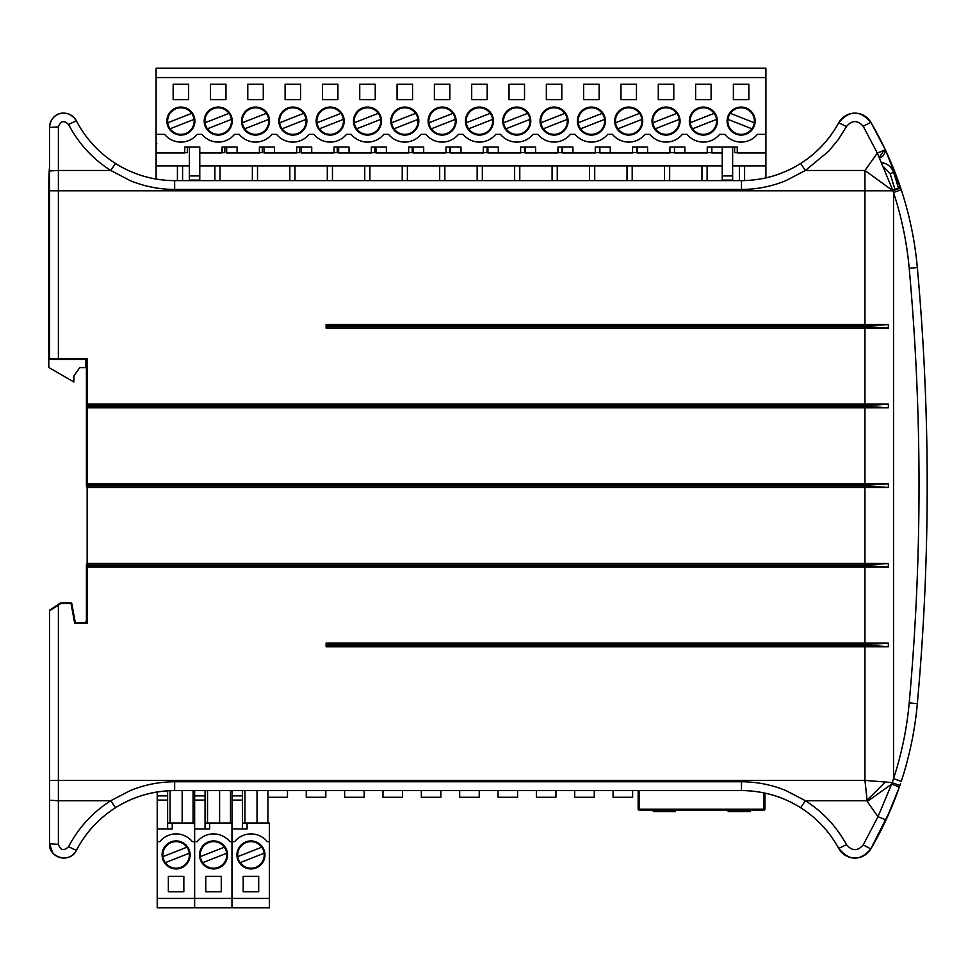 <?xml version="1.0" encoding="UTF-8"?>
<svg xmlns="http://www.w3.org/2000/svg" width="976" height="976" viewBox="0 0 976 976"><rect width="100%" height="100%" fill="white"/><g stroke="black" fill="none" stroke-linecap="round" stroke-linejoin="round"><path stroke-width="1.46" d="M85.681 359.485L85.681 367.598L79.776 367.598L73.871 376.077L73.871 381.982L49.532 367.928A1.476 1.476 0 0 1 48.8 366.647L48.8 184.598A208.62 208.62 0 0 1 49.532 167.067L49.532 127.38A14.225 14.225 0 0 1 56.962 114.875A14.225 14.225 0 0 0 49.532 127.38C51.228 110.886 68.637 108.556 76.396 120.841A14.225 14.225 0 0 0 49.532 127.38L49.532 190.808L49.532 127.38L58.389 126.892C60.5 120.853 63.891 120.036 68.54 124.428L76.396 120.841A14.225 14.225 0 0 0 49.532 127.38M58.389 359.485L58.389 358.753L49.532 358.753A0.732 0.732 0 0 0 50.276 359.485L86.413 359.485L86.413 406.443L87.157 404.101L87.157 358.753L58.389 358.753L58.389 190.808L864.956 190.808L864.956 324.447L326.106 324.447L326.106 328.143L864.956 328.143L864.956 404.101L87.157 404.101L87.157 405.577L86.413 405.467M86.413 484.706L86.413 406.882L86.413 486.097L87.157 483.754L87.157 407.797L86.413 406.431L87.157 406.321L864.956 406.321L864.956 483.754L87.157 483.754L87.157 485.231L86.413 485.121M86.413 564.567L86.413 565.751M86.413 566.092L86.413 621.309L87.157 623.518L87.157 567.105L86.413 565.738L87.157 563.408L87.157 487.451L86.413 486.085L87.157 485.975L864.956 485.975L864.956 563.408L87.157 563.408L87.157 564.884L86.413 564.775M764.94 793.085A110.63 110.63 0 0 1 800.662 807.725L805.395 800.723L866.566 800.723L885.281 782.008L892.162 782.654L893.528 778.677C901.617 754.009 906.85 728.743 909.205 702.891C922.296 558.028 922.296 413.177 909.205 268.315C906.838 242.463 901.617 217.197 893.528 192.528L892.942 190.808L900.665 187.99L901.251 189.759C909.595 215.269 914.963 241.194 917.33 267.509C930.482 412.909 930.482 558.296 917.33 703.696C914.963 730.011 909.595 755.936 901.251 781.447L901.251 781.447A350.323 350.323 0 0 0 917.33 703.708A2415.417 2415.417 0 0 0 917.33 267.509A350.323 350.323 0 0 0 870.836 122.281A18.434 18.434 0 0 0 838.726 122.793A18.434 18.434 0 0 1 870.836 122.281L885.33 149.779L870.836 122.281A350.323 350.323 0 0 1 884.28 147.583A350.323 350.323 0 0 0 870.836 122.281L863.199 126.27C857.562 119.926 851.999 120.024 846.497 126.526L838.726 122.793C849.254 110.032 859.966 109.861 870.836 122.281M122.903 803.431A110.63 110.63 0 0 0 76.396 850.364A14.225 14.225 0 0 1 49.532 843.825L49.532 780.41L49.532 843.825A14.225 14.225 0 0 0 76.396 850.364C85.668 832.699 98.698 818.486 115.497 807.725C133.602 796.453 153.33 790.743 174.655 790.572L741.492 790.572C762.829 790.731 782.557 796.453 800.662 807.725C816.802 818.059 829.49 831.625 838.726 848.412C849.279 861.174 859.978 861.344 870.836 848.925A350.323 350.323 0 0 0 884.28 823.622A350.323 350.323 0 0 1 870.836 848.925A18.434 18.434 0 0 1 838.726 848.412A18.434 18.434 0 0 0 870.836 848.925A350.323 350.323 0 0 0 899.372 787.01L886.025 819.938L870.836 848.925L890.82 809.177M156.111 179.072A110.63 110.63 0 0 1 115.497 163.48A110.63 110.63 0 0 0 122.903 167.774M68.54 846.778L76.396 850.364C69.467 863.235 49.788 859.075 49.532 843.825L58.389 844.313C60.5 850.352 63.891 851.17 68.54 846.778C78.544 827.685 92.61 812.325 110.764 800.723L115.497 807.725A110.63 110.63 0 0 1 157.221 791.951L157.221 898.445L194.541 898.445L194.541 841.654L192.394 841.654A21.021 21.021 0 0 0 159.796 841.654L157.221 841.654M888.38 563.53L864.956 563.408L864.956 564.884L888.38 563.53L888.331 567.105L87.157 567.105L87.157 565.629L86.413 565.738L86.413 621.309L84.936 622.786L75.347 622.786L71.773 603.473A0.732 0.732 0 0 0 71.053 602.875L60.829 602.875L60.829 603.607L60.414 602.997L49.861 610.024A0.732 0.732 0 0 0 49.532 610.647L60.414 602.997L49.532 610.647L49.532 780.41L58.389 780.41L58.389 605.23L49.532 610.647M909.205 702.891L917.33 703.696C914.915 730.219 909.559 756.144 901.251 781.447L893.528 778.677L893.528 192.528L901.251 189.759L885.33 149.779L900.482 187.441L892.747 190.247L877.326 153.073L864.956 170.483L805.395 170.483L800.662 163.48A110.63 110.63 0 0 1 765.904 177.913A110.63 110.63 0 0 0 838.726 122.793C829.49 139.58 816.802 153.147 800.662 163.48C782.557 174.753 762.829 180.462 741.492 180.633L174.655 180.633C153.33 180.475 133.602 174.753 115.497 163.48C98.698 152.72 85.668 138.507 76.396 120.841A14.225 14.225 0 0 0 60.402 113.558A14.225 14.225 0 0 1 76.396 120.841M76.396 850.364C70.357 863.833 48.361 857.636 49.532 843.825L52.655 852.707M49.837 124.489L49.532 127.331M884.951 149.828A7.381 7.381 0 0 1 879.608 157.892A7.381 7.381 0 0 0 884.951 149.828A7.381 7.381 0 0 1 879.608 157.892A7.381 7.381 0 0 0 884.951 149.828M56.01 605.925L60.829 603.607L71.053 603.607L74.737 623.518L87.157 623.518L84.936 622.786L86.413 621.309M800.662 807.725A110.63 110.63 0 0 0 765.526 793.207M900.58 783.46L892.088 806.152M87.157 358.753L86.413 359.485L86.413 405.052M870.836 848.925L863.199 844.948L877.997 816.692L886.025 819.938M867.225 801.516L877.997 816.692L891.637 784.143L867.225 801.516L864.956 780.41L885.281 782.008M863.199 126.27L877.326 153.073L885.33 149.779M84.936 622.786L75.347 622.786L71.053 602.875L60.414 602.997M58.389 844.313L58.389 800.723L49.532 800.247L49.532 780.41M741.492 790.572L741.492 781.752C756.815 781.8 771.638 784.741 785.936 790.572L805.395 800.723C822.841 811.861 836.542 826.513 846.497 844.679L838.726 848.412M899.884 785.521L892.162 782.654L891.637 784.143L899.372 787.01M864.956 170.483L892.942 190.808L864.956 190.808L864.956 170.483M174.655 180.633L174.655 189.454L741.492 189.454C756.815 189.405 771.626 186.465 785.936 180.633L805.395 170.483L828.758 151.134L838.396 139.409L846.497 126.526M75.347 622.786L74.737 623.518M888.38 566.983L864.956 565.629L864.956 643.062L326.106 643.062L326.106 646.759L864.956 646.759L864.956 780.41L58.389 780.41L58.389 800.723L110.764 800.723L130.223 790.572C144.533 784.741 159.344 781.813 174.655 781.752L174.655 790.572M115.497 163.48L110.764 170.483C92.61 158.881 78.544 143.521 68.54 124.428M174.655 189.454C159.344 189.405 144.521 186.465 130.223 180.633L110.764 170.483L58.389 170.483L58.389 190.808L49.532 190.808L49.532 358.753M87.157 485.975L87.157 487.451L888.331 487.451L864.956 485.975M87.157 406.321L87.157 407.797L888.331 407.797L864.956 406.321M888.38 643.184L864.956 644.538L864.956 643.062L888.331 643.062L888.331 646.759L864.956 646.759L864.956 645.282L888.38 646.637M888.38 324.569L864.956 325.923L864.956 324.447L888.331 324.447L888.331 328.143L864.956 328.143L864.956 326.667L888.38 328.021M888.38 404.223L864.956 405.577L864.956 404.101L888.331 404.101L888.38 407.675M888.38 483.876L864.956 485.231L864.956 483.754L888.331 483.754L888.38 487.329M883.658 166.908L890.112 173.582L894.98 189.49M890.112 173.582L893.613 172.423A368.769 368.769 0 0 1 898.469 188.258A368.769 368.769 0 0 0 893.613 172.423A14.384 14.384 0 0 0 881.792 162.687M194.651 898.445L231.971 898.445L231.971 907.839L194.651 907.839L194.651 790.572M205.045 823.024L231.971 823.024L231.971 841.654L229.824 841.654A21.021 21.021 0 0 0 197.225 841.654L194.651 841.654M205.045 828.929L205.045 790.572M209.657 823.024L209.657 828.929L194.651 828.929M221.271 876.314L221.271 891.808L205.777 891.808L205.777 876.314L221.271 876.314M199.519 854.927A14.018 14.018 0 0 1 220.539 842.788A14.018 14.018 0 0 1 220.539 867.066A14.018 14.018 0 0 1 199.519 854.927M231.971 898.445L231.971 841.654M230.495 790.572L230.495 823.024M219.6 790.572L219.6 823.024M207.522 823.024L207.522 790.572M200.251 854.927A13.274 13.274 0 0 1 224.321 847.205A13.274 13.274 0 0 1 218.38 867.286A13.274 13.274 0 0 1 200.251 854.927M226.7 853.244L202.727 862.65M200.361 856.611L224.321 847.205M194.541 898.445L194.541 907.839L157.221 907.839L157.221 898.445M167.616 823.024L194.541 823.024L194.541 841.654M167.616 828.929L167.616 790.804M172.227 823.024L172.227 828.929L157.221 828.929M183.842 876.314L183.842 891.808L168.348 891.808L168.348 876.314L183.842 876.314M162.089 854.927A14.018 14.018 0 0 1 183.11 842.788A14.018 14.018 0 0 1 183.11 867.066A14.018 14.018 0 0 1 162.089 854.927M193.065 790.572L193.065 823.024M182.17 790.572L182.17 823.024M170.092 823.024L170.092 790.67M162.821 854.927A13.274 13.274 0 0 1 186.892 847.205A13.274 13.274 0 0 1 180.95 867.286A13.274 13.274 0 0 1 162.821 854.927M189.271 853.244L165.298 862.65M162.931 856.611L186.892 847.205M232.081 898.445L269.4 898.445L269.4 907.839L232.081 907.839L232.081 790.572M242.475 823.024L269.4 823.024L269.4 841.654L267.253 841.654A21.021 21.021 0 0 0 234.655 841.654L232.081 841.654M242.475 828.929L242.475 790.572M247.087 823.024L247.087 828.929L232.081 828.929M258.701 876.314L258.701 891.808L243.207 891.808L243.207 876.314L258.701 876.314M236.948 854.927A14.018 14.018 0 0 1 257.957 842.788A14.018 14.018 0 0 1 257.957 867.066A14.018 14.018 0 0 1 236.948 854.927M269.4 898.445L269.4 841.654M287.469 790.572L287.469 797.282L267.924 797.282L267.924 790.572L267.924 823.024M257.03 790.572L257.03 823.024M244.952 823.024L244.952 790.572M237.68 854.927A13.274 13.274 0 0 1 261.751 847.205A13.274 13.274 0 0 1 255.81 867.286A13.274 13.274 0 0 1 237.68 854.927M264.13 853.244L240.157 862.65M237.79 856.611L261.751 847.205M764.94 793.122L764.94 809.177A0.939 0.939 0 0 1 764.001 810.117L639.097 810.117L764.001 810.117A0.939 0.939 0 0 0 764.94 809.177L764.001 809.177L764.001 792.915M638.158 809.177L638.158 790.572L638.158 809.177A0.939 0.939 0 0 0 639.097 810.117A0.939 0.939 0 0 1 638.158 809.177L764.001 809.177L764.001 810.117M653.286 810.117L653.286 811.593L675.404 811.593L675.404 810.117M728.145 810.117L728.145 811.593L750.263 811.593L750.263 810.117M765.904 177.876L765.904 152.976L737.246 152.976L737.246 147.071L707.234 147.071L707.234 152.976L674.526 152.976L674.526 147.071M156.843 143.753L156.111 144.424M711.846 152.61L707.234 152.61M674.453 147.071L674.453 152.61L669.914 152.61M636.986 147.071L636.986 152.61L632.594 152.61M599.52 147.071L599.52 152.61L595.275 152.61M562.054 147.071L562.054 152.61L557.955 152.61M524.576 147.071L524.576 152.61L520.635 152.61M487.109 147.071L487.109 152.61L483.315 152.61M449.643 147.071L449.643 152.61L445.995 152.61M412.177 147.071L412.177 152.61L408.676 152.61M374.711 147.071L374.711 152.61L371.356 152.61M337.245 147.071L337.245 152.61L334.036 152.61M299.778 147.071L299.778 152.61L296.716 152.61M262.312 147.071L262.312 152.61L259.409 152.61M224.846 147.071L224.846 152.61L222.089 152.61M187.38 147.071L187.38 152.61L184.769 152.61M156.111 179.047L156.111 144.497M156.111 165.883L189.368 165.883M199.775 165.883L722.24 165.883M732.634 165.883L765.904 165.883M737.246 152.61L734.635 152.61L734.635 147.071M744.59 165.883L744.59 180.584M739.43 180.633L739.43 165.883M514.62 180.633L514.62 165.883M519.793 165.883L519.793 180.633M627.019 180.633L627.019 165.883M632.192 165.883L632.192 180.633M589.553 180.633L589.553 165.883M594.726 165.883L594.726 180.633M552.087 180.633L552.087 165.883M557.259 165.883L557.259 180.633M701.964 180.633L701.964 165.883M707.124 165.883L707.124 180.633M664.485 180.633L664.485 165.883M669.658 165.883L669.658 180.633M402.222 180.633L402.222 165.883M407.382 165.883L407.382 180.633M477.154 180.633L477.154 165.883M482.327 165.883L482.327 180.633M439.688 180.633L439.688 165.883M444.849 165.883L444.849 180.633M327.289 180.633L327.289 165.883M332.45 165.883L332.45 180.633M177.425 180.633L177.425 165.883M182.585 165.883L182.585 180.633M214.891 180.633L214.891 165.883M220.051 165.883L220.051 180.633M289.823 180.633L289.823 165.883M294.984 165.883L294.984 180.633M252.357 180.633L252.357 165.883M257.518 165.883L257.518 180.633M364.756 180.633L364.756 165.883M369.916 165.883L369.916 180.633M306.269 790.572L306.269 797.282L325.813 797.282L325.813 790.572M344.626 790.572L344.626 797.282L364.17 797.282L364.17 790.572M382.97 790.572L382.97 797.282L402.515 797.282L402.515 790.572M421.327 790.572L421.327 797.282L440.871 797.282L440.871 790.572M459.672 790.572L459.672 797.282L479.228 797.282L479.228 790.572M498.028 790.572L498.028 797.282L517.573 797.282L517.573 790.572M536.385 790.572L536.385 797.282L555.93 797.282L555.93 790.572M574.73 790.572L574.73 797.282L594.274 797.282L594.274 790.572M613.087 790.572L613.087 797.282L632.631 797.282L632.631 790.572M684.92 147.071L684.92 152.976L684.92 147.071L669.914 147.071L669.914 152.976L647.6 152.976L647.6 147.071L632.594 147.071L632.594 152.976L599.886 152.976L599.886 147.071M610.281 147.071L610.281 152.976L610.281 147.071L595.275 147.071L595.275 152.976L562.566 152.976L562.566 147.071M572.961 147.071L572.961 152.976L572.961 147.071L557.955 147.071L557.955 152.976L525.247 152.976L525.247 147.071M535.641 147.071L535.641 152.976L535.641 147.071L520.635 147.071L520.635 152.976L487.927 152.976L487.927 147.071M498.321 147.071L498.321 152.976L498.321 147.071L483.315 147.071L483.315 152.976L450.607 152.976L450.607 147.071M461.001 147.071L461.001 152.976L461.001 147.071L445.995 147.071L445.995 152.976L413.287 152.976L413.287 147.071M423.694 147.071L423.694 152.976L423.694 147.071L408.676 147.071L408.676 152.976L375.967 152.976L375.967 147.071M386.374 147.071L386.374 152.976L386.374 147.071L371.356 147.071L371.356 152.976L338.648 152.976L338.648 147.071M349.054 147.071L349.054 152.976L349.054 147.071L334.036 147.071L334.036 152.976L301.328 152.976L301.328 147.071M311.734 147.071L311.734 152.976L311.734 147.071L296.716 147.071L296.716 152.976L264.008 152.976L264.008 147.071M274.415 147.071L274.415 152.976L274.415 147.071L259.409 147.071L259.409 152.976L226.688 152.976L226.688 147.071M237.095 147.071L237.095 152.976L237.095 147.071L222.089 147.071L222.089 152.976L199.775 152.976L199.775 147.071L184.769 147.071L184.769 152.976L156.111 152.976L156.111 68.161L765.904 68.161L765.904 77.555L156.111 77.555M722.24 152.976L711.846 152.976L711.846 147.071M647.6 147.071L647.6 152.976L637.206 152.976L637.206 147.071M156.111 134.346L164.59 134.346A21.021 21.021 0 0 0 197.189 134.346L201.91 134.346A21.021 21.021 0 0 0 234.508 134.346L239.23 134.346A21.021 21.021 0 0 0 271.828 134.346L276.55 134.346A21.021 21.021 0 0 0 309.148 134.346L313.869 134.346A21.021 21.021 0 0 0 346.468 134.346L351.189 134.346A21.021 21.021 0 0 0 383.788 134.346L388.509 134.346A21.021 21.021 0 0 0 421.107 134.346L425.829 134.346A21.021 21.021 0 0 0 458.427 134.346L463.149 134.346A21.021 21.021 0 0 0 495.747 134.346L500.468 134.346A21.021 21.021 0 0 0 533.067 134.346L537.788 134.346A21.021 21.021 0 0 0 570.374 134.346L575.108 134.346A21.021 21.021 0 0 0 607.694 134.346L612.428 134.346A21.021 21.021 0 0 0 645.014 134.346L649.748 134.346A21.021 21.021 0 0 0 682.334 134.346L687.067 134.346A21.021 21.021 0 0 0 719.654 134.346L724.826 134.346A21.021 21.021 0 0 0 757.413 134.346L765.904 134.346L765.904 152.976M583.66 99.686L583.66 84.192L599.142 84.192L599.142 99.686L583.66 99.686M605.413 121.073A14.018 14.018 0 0 1 584.392 133.212A14.018 14.018 0 0 1 584.392 108.934A14.018 14.018 0 0 1 605.413 121.073M765.904 77.555L765.904 134.346M695.62 99.686L695.62 84.192L711.101 84.192L711.101 99.686L695.62 99.686M717.372 121.073A14.018 14.018 0 0 1 696.352 133.212A14.018 14.018 0 0 1 696.352 108.934A14.018 14.018 0 0 1 717.372 121.073M658.3 99.686L658.3 84.192L673.782 84.192L673.782 99.686L658.3 99.686M680.052 121.073A14.018 14.018 0 0 1 659.032 133.212A14.018 14.018 0 0 1 659.032 108.934A14.018 14.018 0 0 1 680.052 121.073M620.98 99.686L620.98 84.192L636.462 84.192L636.462 99.686L620.98 99.686M642.733 121.073A14.018 14.018 0 0 1 621.712 133.212A14.018 14.018 0 0 1 621.712 108.934A14.018 14.018 0 0 1 642.733 121.073M748.86 99.686L748.86 84.192L733.379 84.192L733.379 99.686L748.86 99.686M727.108 121.073A14.018 14.018 0 0 0 748.128 133.212A14.018 14.018 0 0 0 748.128 108.934A14.018 14.018 0 0 0 727.108 121.073M247.782 99.686L247.782 84.192L263.276 84.192L263.276 99.686L247.782 99.686M269.547 121.073A14.018 14.018 0 0 1 248.526 133.212A14.018 14.018 0 0 1 248.526 108.934A14.018 14.018 0 0 1 269.547 121.073M322.422 99.686L322.422 84.192L337.916 84.192L337.916 99.686L322.422 99.686M344.186 121.073A14.018 14.018 0 0 1 323.166 133.212A14.018 14.018 0 0 1 323.166 108.934A14.018 14.018 0 0 1 344.186 121.073M397.061 99.686L397.061 84.192L412.555 84.192L412.555 99.686L397.061 99.686M418.826 121.073A14.018 14.018 0 0 1 397.805 133.212A14.018 14.018 0 0 1 397.805 108.934A14.018 14.018 0 0 1 418.826 121.073M471.701 99.686L471.701 84.192L487.195 84.192L487.195 99.686L471.701 99.686M493.453 121.073A14.018 14.018 0 0 1 472.433 133.212A14.018 14.018 0 0 1 472.433 108.934A14.018 14.018 0 0 1 493.453 121.073M546.34 99.686L546.34 84.192L561.822 84.192L561.822 99.686L546.34 99.686M568.093 121.073A14.018 14.018 0 0 1 547.072 133.212A14.018 14.018 0 0 1 547.072 108.934A14.018 14.018 0 0 1 568.093 121.073M509.021 99.686L509.021 84.192L524.515 84.192L524.515 99.686L509.021 99.686M530.773 121.073A14.018 14.018 0 0 1 509.753 133.212A14.018 14.018 0 0 1 509.753 108.934A14.018 14.018 0 0 1 530.773 121.073M434.381 99.686L434.381 84.192L449.875 84.192L449.875 99.686L434.381 99.686M456.134 121.073A14.018 14.018 0 0 1 435.125 133.212A14.018 14.018 0 0 1 435.125 108.934A14.018 14.018 0 0 1 456.134 121.073M359.741 99.686L359.741 84.192L375.235 84.192L375.235 99.686L359.741 99.686M381.506 121.073A14.018 14.018 0 0 1 360.486 133.212A14.018 14.018 0 0 1 360.486 108.934A14.018 14.018 0 0 1 381.506 121.073M285.102 99.686L285.102 84.192L300.596 84.192L300.596 99.686L285.102 99.686M306.867 121.073A14.018 14.018 0 0 1 285.846 133.212A14.018 14.018 0 0 1 285.846 108.934A14.018 14.018 0 0 1 306.867 121.073M210.462 99.686L210.462 84.192L225.956 84.192L225.956 99.686L210.462 99.686M232.227 121.073A14.018 14.018 0 0 1 211.206 133.212A14.018 14.018 0 0 1 211.206 108.934A14.018 14.018 0 0 1 232.227 121.073M173.155 99.686L173.155 84.192L188.636 84.192L188.636 99.686L173.155 99.686M194.907 121.073A14.018 14.018 0 0 1 173.887 133.212A14.018 14.018 0 0 1 173.887 108.934A14.018 14.018 0 0 1 194.907 121.073M604.681 121.073A13.274 13.274 0 0 1 580.61 128.795A13.274 13.274 0 0 1 586.552 108.714A13.274 13.274 0 0 1 604.681 121.073M578.231 122.756L602.204 113.35M604.571 119.389L580.61 128.795M716.64 121.073A13.274 13.274 0 0 1 692.57 128.795A13.274 13.274 0 0 1 698.511 108.714A13.274 13.274 0 0 1 716.64 121.073M690.191 122.756L714.151 113.35M716.53 119.389L692.57 128.795M679.32 121.073A13.274 13.274 0 0 1 655.25 128.795A13.274 13.274 0 0 1 661.191 108.714A13.274 13.274 0 0 1 679.32 121.073M652.871 122.756L676.832 113.35M679.211 119.389L655.25 128.795M642.001 121.073A13.274 13.274 0 0 1 617.93 128.795A13.274 13.274 0 0 1 623.871 108.714A13.274 13.274 0 0 1 642.001 121.073M615.551 122.756L639.512 113.35M641.891 119.389L617.93 128.795M722.24 147.071L722.24 180.633M727.95 119.389A13.274 13.274 0 0 1 730.329 113.35L754.289 122.756A13.274 13.274 0 0 1 751.923 128.795L727.95 119.389A13.274 13.274 0 0 0 751.923 128.795M754.289 122.756A13.274 13.274 0 0 0 730.329 113.35M732.634 147.071L732.634 180.633M268.803 121.073A13.274 13.274 0 0 1 244.732 128.795A13.274 13.274 0 0 1 250.673 108.714A13.274 13.274 0 0 1 268.803 121.073M242.365 122.756L266.326 113.35M268.705 119.389L244.732 128.795M343.442 121.073A13.274 13.274 0 0 1 319.372 128.795A13.274 13.274 0 0 1 325.313 108.714A13.274 13.274 0 0 1 343.442 121.073M317.005 122.756L340.966 113.35M343.332 119.389L319.372 128.795M418.082 121.073A13.274 13.274 0 0 1 394.011 128.795A13.274 13.274 0 0 1 399.953 108.714A13.274 13.274 0 0 1 418.082 121.073M391.644 122.756L415.605 113.35M417.972 119.389L394.011 128.795M466.272 122.756L490.245 113.35A13.274 13.274 0 0 1 492.612 119.389A13.274 13.274 0 0 0 474.592 108.714A13.274 13.274 0 0 0 468.651 128.795A13.274 13.274 0 0 0 492.612 119.389L468.651 128.795M567.361 121.073A13.274 13.274 0 0 1 543.29 128.795A13.274 13.274 0 0 1 549.232 108.714A13.274 13.274 0 0 1 567.361 121.073M540.911 122.756L564.884 113.35M567.251 119.389L543.29 128.795M530.041 121.073A13.274 13.274 0 0 1 505.971 128.795A13.274 13.274 0 0 1 511.912 108.714A13.274 13.274 0 0 1 530.041 121.073M503.592 122.756L527.565 113.35M529.931 119.389L505.971 128.795M428.952 122.756L452.925 113.35A13.274 13.274 0 0 1 455.292 119.389A13.274 13.274 0 0 0 437.272 108.714A13.274 13.274 0 0 0 431.331 128.795A13.274 13.274 0 0 0 455.292 119.389L431.331 128.795M380.762 121.073A13.274 13.274 0 0 1 356.691 128.795A13.274 13.274 0 0 1 362.633 108.714A13.274 13.274 0 0 1 380.762 121.073M354.325 122.756L378.285 113.35M380.652 119.389L356.691 128.795M306.122 121.073A13.274 13.274 0 0 1 282.052 128.795A13.274 13.274 0 0 1 287.993 108.714A13.274 13.274 0 0 1 306.122 121.073M279.685 122.756L303.646 113.35M306.013 119.389L282.052 128.795M231.483 121.073A13.274 13.274 0 0 1 207.412 128.795A13.274 13.274 0 0 1 213.354 108.714A13.274 13.274 0 0 1 231.483 121.073M205.045 122.756L229.006 113.35M231.385 119.389L207.412 128.795M199.775 152.976L199.775 180.633M189.368 147.071L189.368 180.633M194.163 121.073A13.274 13.274 0 0 1 170.092 128.795A13.274 13.274 0 0 1 176.046 108.714A13.274 13.274 0 0 1 194.163 121.073M167.726 122.756L191.686 113.35M194.065 119.389L170.092 128.795M884.232 150.06L879.291 157.209L884.232 150.06M800.662 163.48A110.63 110.63 0 0 1 765.904 177.913M909.205 268.315L917.33 267.509C914.915 240.987 909.559 215.074 901.251 189.759L899.116 190.613M846.497 844.679C851.999 851.194 857.575 851.279 863.199 844.948M741.492 189.454L741.492 180.633M71.053 602.875A0.732 0.732 0 0 1 71.773 603.473M741.492 781.752L174.655 781.752M49.532 170.959L58.389 170.483L58.389 126.892M326.106 645.282L864.956 645.282M864.956 644.538L326.106 644.538M87.157 565.629L864.956 565.629M864.956 564.884L87.157 564.884M864.956 485.231L87.157 485.231M864.956 405.577L87.157 405.577M326.106 326.667L864.956 326.667M864.956 325.923L326.106 325.923M194.651 795.891L205.045 795.891M205.045 800.076L194.651 800.076M157.221 795.891L167.616 795.891M167.616 800.076L157.221 800.076M232.081 795.891L242.475 795.891M242.475 800.076L232.081 800.076M639.097 790.572L639.097 810.117M722.24 180.109L732.634 180.109M732.634 175.924L722.24 175.924M199.775 180.109L189.368 180.109M189.368 175.924L199.775 175.924M52.704 118.438L54.29 116.754M61.903 113.277L66.527 113.423M57.974 604.62L57.157 605.169M917.33 267.509C930.482 412.909 930.482 558.296 917.33 703.696"/></g></svg>
